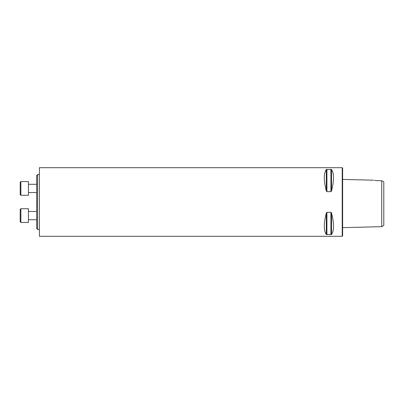 <?xml version="1.0" encoding="UTF-8"?>
<svg xmlns="http://www.w3.org/2000/svg" width="404" height="404" viewBox="0 0 404 404"><rect width="100%" height="100%" fill="white"/><g stroke="black" fill="none" stroke-linecap="round" stroke-linejoin="round"><path stroke-width="0.61" d="M37.592 229.442L36.663 228.518L36.663 175.482L37.592 174.558L37.592 229.442L39.41 229.442M383.8 225.483L383.8 181.84L381.74 180.745L381.74 226.669L383.8 225.483M373.594 180.199L342.637 179.421M376.185 180.618C372.968 180.078 372.968 180.078 376.185 180.618L381.74 180.745M376.013 180.588L374.548 180.336M342.228 202L342.228 236.3L39.41 236.3L39.41 167.7L342.228 167.7L342.228 202M330.921 212.332L331.517 213.054C334.209 223.493 334.209 230.633 331.517 234.472L326.316 234.472C323.624 230.633 323.624 223.493 326.316 213.054L326.912 212.332L330.921 212.332L330.921 234.709M326.316 169.529L326.316 190.946C323.624 180.507 323.624 173.367 326.316 169.529L331.517 169.529C334.209 173.367 334.209 180.507 331.517 190.946L330.921 191.668L326.912 191.668L326.321 190.951M342.228 167.7L342.637 168.109L342.637 235.891L342.228 236.3M28.431 181.558L28.431 195.278L20.887 195.278L20.887 181.558L28.431 181.558M20.887 195.278L20.2 194.592L20.2 182.244L20.887 181.558M28.431 208.722L28.431 222.442L20.887 222.442L20.887 208.722L28.431 208.722L20.887 208.722L20.2 209.408L20.887 208.722M20.2 221.756L20.887 222.442L20.2 221.756L20.2 209.408M331.517 213.054L331.517 234.472M326.912 212.332L326.912 234.709M326.316 213.054L326.316 234.472M331.517 169.529L331.517 190.946M330.921 169.291L330.921 191.668M326.912 169.291L326.912 191.668M342.637 227.649L381.74 226.669M39.41 174.558L37.592 174.558M28.431 192.531L36.663 192.531M28.431 184.3L36.663 184.3M28.431 219.7L36.663 219.7M28.431 211.469L36.663 211.469L28.431 211.469"/></g></svg>
